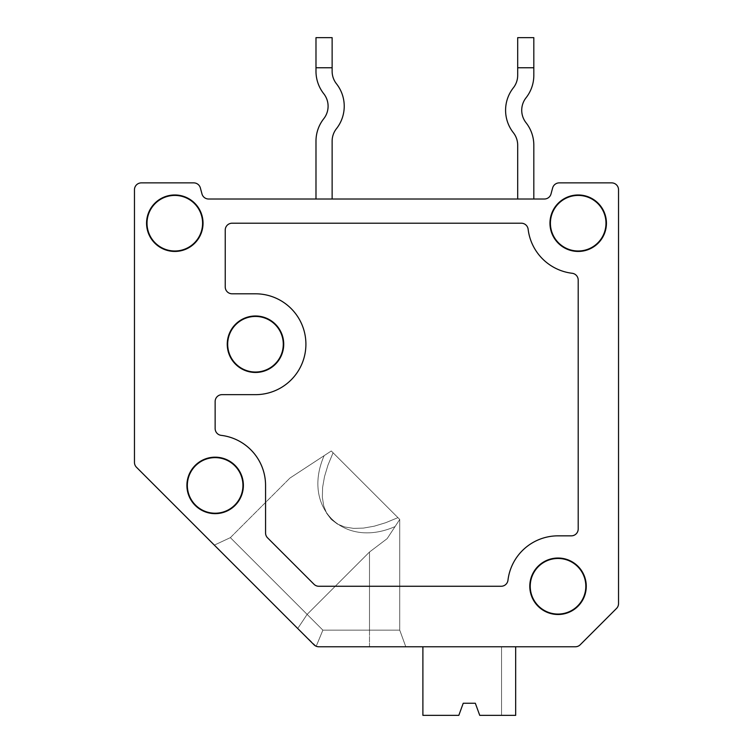 <?xml version="1.0" encoding="UTF-8"?>
<svg xmlns="http://www.w3.org/2000/svg" width="753" height="753" viewBox="0 0 753 753"><rect width="100%" height="100%" fill="white"/><g stroke="black" fill="none" stroke-linecap="round" stroke-linejoin="round"><path stroke-width="0.56" stroke-dasharray="3.77 2.82" d="M544.41 199.008A6.862 6.862 0 0 0 551.027 193.926A6.862 6.862 0 0 1 544.41 199.008L208.59 199.008A6.862 6.862 0 0 1 201.973 193.926A6.862 6.862 0 0 0 208.59 199.008L544.41 199.008L208.59 199.008A6.862 6.862 0 0 1 201.973 193.926L200.373 187.958A6.862 6.862 0 0 0 193.747 182.875L141.319 182.875A6.862 6.862 0 0 0 134.467 189.728L134.467 462.408A6.862 6.862 0 0 0 136.472 467.255L313.982 644.766L136.472 467.255A6.862 6.862 0 0 1 134.467 462.408A6.862 6.862 0 0 0 136.472 467.255L313.982 644.766A6.862 6.862 0 0 0 318.83 646.771L575.358 646.771A6.862 6.862 0 0 0 580.205 644.766L616.528 608.443L580.205 644.766A6.862 6.862 0 0 1 575.358 646.771A6.862 6.862 0 0 0 580.205 644.766L616.528 608.443A6.862 6.862 0 0 0 618.533 603.595L618.533 189.728A6.862 6.862 0 0 0 611.681 182.875L559.253 182.875A6.862 6.862 0 0 0 552.627 187.958L551.027 193.926A6.862 6.862 0 0 1 544.41 199.008A6.862 6.862 0 0 0 551.027 193.926L552.627 187.958A6.862 6.862 0 0 1 559.253 182.875L611.681 182.875A6.862 6.862 0 0 1 618.533 189.728A6.862 6.862 0 0 0 611.681 182.875L559.253 182.875A6.862 6.862 0 0 0 552.627 187.958L551.027 193.926L552.627 187.958A6.862 6.862 0 0 1 559.253 182.875A6.862 6.862 0 0 0 552.627 187.958A6.862 6.862 0 0 1 559.253 182.875L611.681 182.875A6.862 6.862 0 0 1 618.533 189.728L618.533 603.595A6.862 6.862 0 0 1 616.528 608.443A6.862 6.862 0 0 0 618.533 603.595A6.862 6.862 0 0 1 616.528 608.443A6.862 6.862 0 0 0 618.533 603.595A6.862 6.862 0 0 1 616.528 608.443A6.862 6.862 0 0 0 618.533 603.595A6.862 6.862 0 0 1 616.528 608.443A6.862 6.862 0 0 0 618.533 603.595A6.862 6.862 0 0 1 616.528 608.443A6.862 6.862 0 0 0 618.533 603.595A6.862 6.862 0 0 1 616.528 608.443A6.862 6.862 0 0 0 618.533 603.595A6.862 6.862 0 0 1 616.528 608.443A6.862 6.862 0 0 0 618.533 603.595A6.862 6.862 0 0 1 616.528 608.443A6.862 6.862 0 0 0 618.533 603.595A6.862 6.862 0 0 1 616.528 608.443A6.862 6.862 0 0 0 618.533 603.595A6.862 6.862 0 0 1 616.528 608.443A6.862 6.862 0 0 0 618.533 603.595A6.862 6.862 0 0 1 616.528 608.443A6.862 6.862 0 0 0 618.533 603.595A6.862 6.862 0 0 1 616.528 608.443A6.862 6.862 0 0 0 618.533 603.595A6.862 6.862 0 0 1 616.528 608.443A6.862 6.862 0 0 0 618.533 603.595A6.862 6.862 0 0 1 616.528 608.443A6.862 6.862 0 0 0 618.533 603.595A6.862 6.862 0 0 1 616.528 608.443L580.205 644.766A6.862 6.862 0 0 1 575.358 646.771L318.83 646.771A6.862 6.862 0 0 1 313.982 644.766L214.332 545.116L313.982 644.766A6.862 6.862 0 0 0 318.83 646.771A6.862 6.862 0 0 1 313.982 644.766L297.708 628.491A1555.83 1461.997 45 0 0 307.12 614.392L230.362 537.642L307.12 614.392A1555.83 1461.997 45 0 1 297.708 628.491L313.982 644.766A6.862 6.862 0 0 0 318.83 646.771L405.792 646.771L318.83 646.771A6.862 6.862 0 0 1 313.982 644.766L297.708 628.491A1555.83 1461.997 45 0 0 307.12 614.392L230.362 537.642L307.12 614.392A1555.83 1461.997 45 0 1 297.708 628.491L313.982 644.766A6.862 6.862 0 0 0 318.83 646.771A6.862 6.862 0 0 1 313.982 644.766L214.332 545.116L313.982 644.766A6.862 6.862 0 0 0 318.83 646.771L316.204 646.253L318.83 646.771L405.792 646.771L318.83 646.771A6.862 6.862 0 0 1 313.982 644.766L297.708 628.491A1555.83 1461.997 45 0 0 307.12 614.392L230.362 537.642L307.12 614.392A1555.83 1461.997 45 0 1 297.708 628.491L313.982 644.766A6.862 6.862 0 0 0 318.83 646.771A6.862 6.862 0 0 1 313.982 644.766L297.708 628.491A1555.83 1461.997 45 0 0 307.12 614.392L230.362 537.642L307.12 614.392A1555.83 1461.997 45 0 1 297.708 628.491L313.982 644.766A6.862 6.862 0 0 0 318.83 646.771L316.204 646.253L313.982 644.766L214.332 545.116L297.708 628.491A1555.83 1461.997 45 0 0 307.12 614.392L230.362 537.642L307.12 614.392A1555.83 1461.997 45 0 1 297.708 628.491L313.982 644.766A6.862 6.862 0 0 0 318.83 646.771L369.488 646.771L318.83 646.771A6.862 6.862 0 0 1 313.982 644.766L297.708 628.491A1555.83 1461.997 45 0 0 307.12 614.392L230.362 537.642L307.12 614.392A1555.83 1461.997 45 0 1 297.708 628.491L313.982 644.766A6.862 6.862 0 0 0 318.83 646.771L316.204 646.253L313.982 644.766A6.862 6.862 0 0 0 318.83 646.771L405.792 646.771L318.83 646.771A6.862 6.862 0 0 1 313.982 644.766L214.332 545.116L313.982 644.766A6.862 6.862 0 0 0 318.83 646.771L316.204 646.253L318.83 646.771A6.862 6.862 0 0 1 313.982 644.766A6.862 6.862 0 0 0 318.83 646.771A6.862 6.862 0 0 1 313.982 644.766L214.332 545.116L313.982 644.766A6.862 6.862 0 0 0 318.83 646.771L405.792 646.771L318.83 646.771A6.862 6.862 0 0 1 313.982 644.766L297.708 628.491A1555.83 1461.997 45 0 0 307.12 614.392L230.362 537.642L307.12 614.392A1555.83 1461.997 45 0 1 297.708 628.491L313.982 644.766A6.862 6.862 0 0 0 318.83 646.771L316.204 646.253L313.982 644.766L214.332 545.116L313.982 644.766A6.862 6.862 0 0 0 318.83 646.771A6.862 6.862 0 0 1 313.982 644.766L136.472 467.255A6.862 6.862 0 0 1 134.467 462.408L134.467 189.728A6.862 6.862 0 0 1 141.319 182.875L193.747 182.875A6.862 6.862 0 0 1 200.373 187.958A6.862 6.862 0 0 0 193.747 182.875L141.319 182.875A6.862 6.862 0 0 0 134.467 189.728A6.862 6.862 0 0 1 141.319 182.875A6.862 6.862 0 0 0 134.467 189.728A6.862 6.862 0 0 1 141.319 182.875L193.747 182.875A6.862 6.862 0 0 1 200.373 187.958L201.973 193.926L200.373 187.958A6.862 6.862 0 0 0 193.747 182.875A6.862 6.862 0 0 1 200.373 187.958L201.973 193.926A6.862 6.862 0 0 0 208.59 199.008L544.41 199.008A6.862 6.862 0 0 0 551.027 193.926A6.862 6.862 0 0 1 544.41 199.008A6.862 6.862 0 0 0 551.027 193.926L552.627 187.958A6.862 6.862 0 0 1 559.253 182.875L611.681 182.875A6.862 6.862 0 0 1 618.533 189.728A6.862 6.862 0 0 0 611.681 182.875A6.862 6.862 0 0 1 618.533 189.728L618.533 603.595A6.862 6.862 0 0 1 616.528 608.443L580.205 644.766A6.862 6.862 0 0 1 575.358 646.771A6.862 6.862 0 0 0 580.205 644.766A6.862 6.862 0 0 1 575.358 646.771L318.83 646.771A6.862 6.862 0 0 1 313.982 644.766L136.472 467.255A6.862 6.862 0 0 1 134.467 462.408A6.862 6.862 0 0 0 136.472 467.255A6.862 6.862 0 0 1 134.467 462.408L134.467 189.728A6.862 6.862 0 0 1 141.319 182.875L193.747 182.875A6.862 6.862 0 0 1 200.373 187.958L201.973 193.926A6.862 6.862 0 0 0 208.59 199.008L544.41 199.008A6.862 6.862 0 0 0 551.027 193.926A6.862 6.862 0 0 1 544.41 199.008L208.59 199.008A6.862 6.862 0 0 1 201.973 193.926A6.862 6.862 0 0 0 208.59 199.008L544.41 199.008A6.862 6.862 0 0 0 551.027 193.926L552.627 187.958A6.862 6.862 0 0 1 559.253 182.875L611.681 182.875A6.862 6.862 0 0 1 618.533 189.728L618.533 603.595A6.862 6.862 0 0 1 616.528 608.443L580.205 644.766A6.862 6.862 0 0 1 575.358 646.771L318.83 646.771A6.862 6.862 0 0 1 313.982 644.766L316.204 646.253L318.83 646.771L316.204 646.253L313.982 644.766L136.472 467.255A6.862 6.862 0 0 1 134.467 462.408L134.467 189.728A6.862 6.862 0 0 1 141.319 182.875L193.747 182.875A6.862 6.862 0 0 1 200.373 187.958L201.973 193.926A6.862 6.862 0 0 0 208.59 199.008L544.41 199.008L208.59 199.008A6.862 6.862 0 0 1 201.973 193.926L200.373 187.958A6.862 6.862 0 0 0 193.747 182.875A6.862 6.862 0 0 1 200.373 187.958A6.862 6.862 0 0 0 193.747 182.875A6.862 6.862 0 0 1 200.373 187.958A6.862 6.862 0 0 0 193.747 182.875A6.862 6.862 0 0 1 200.373 187.958L201.973 193.926A6.862 6.862 0 0 0 208.59 199.008L544.41 199.008A6.862 6.862 0 0 0 551.027 193.926A6.862 6.862 0 0 1 544.41 199.008A6.862 6.862 0 0 0 551.027 193.926L552.627 187.958A6.862 6.862 0 0 1 559.253 182.875A6.862 6.862 0 0 0 552.627 187.958A6.862 6.862 0 0 1 559.253 182.875L611.681 182.875A6.862 6.862 0 0 1 618.533 189.728L618.533 603.595A6.862 6.862 0 0 1 616.528 608.443L580.205 644.766A6.862 6.862 0 0 1 575.358 646.771L318.83 646.771A6.862 6.862 0 0 1 313.982 644.766L316.204 646.253L318.83 646.771L405.792 646.771L318.83 646.771A6.862 6.862 0 0 1 313.982 644.766L136.472 467.255A6.862 6.862 0 0 1 134.467 462.408L134.467 189.728A6.862 6.862 0 0 1 141.319 182.875A6.862 6.862 0 0 0 134.467 189.728A6.862 6.862 0 0 1 141.319 182.875L193.747 182.875L141.319 182.875A6.862 6.862 0 0 0 134.467 189.728A6.862 6.862 0 0 1 141.319 182.875A6.862 6.862 0 0 0 134.467 189.728A6.862 6.862 0 0 1 141.319 182.875A6.862 6.862 0 0 0 134.467 189.728A6.862 6.862 0 0 1 141.319 182.875L193.747 182.875A6.862 6.862 0 0 1 200.373 187.958A6.862 6.862 0 0 0 193.747 182.875L141.319 182.875A6.862 6.862 0 0 0 134.467 189.728A6.862 6.862 0 0 1 141.319 182.875A6.862 6.862 0 0 0 134.467 189.728A6.862 6.862 0 0 1 141.319 182.875L193.747 182.875A6.862 6.862 0 0 1 200.373 187.958L201.973 193.926A6.862 6.862 0 0 0 208.59 199.008L544.41 199.008L208.59 199.008A6.862 6.862 0 0 1 201.973 193.926L200.373 187.958A6.862 6.862 0 0 0 193.747 182.875A6.862 6.862 0 0 1 200.373 187.958A6.862 6.862 0 0 0 193.747 182.875L141.319 182.875A6.862 6.862 0 0 0 134.467 189.728A6.862 6.862 0 0 1 141.319 182.875L193.747 182.875A6.862 6.862 0 0 1 200.373 187.958L201.973 193.926A6.862 6.862 0 0 0 208.59 199.008L544.41 199.008A6.862 6.862 0 0 0 551.027 193.926A6.862 6.862 0 0 1 544.41 199.008L208.59 199.008L544.41 199.008A6.862 6.862 0 0 0 551.027 193.926A6.862 6.862 0 0 1 544.41 199.008A6.862 6.862 0 0 0 551.027 193.926L552.627 187.958L551.027 193.926A6.862 6.862 0 0 1 544.41 199.008L208.59 199.008A6.862 6.862 0 0 1 201.973 193.926A6.862 6.862 0 0 0 208.59 199.008A6.862 6.862 0 0 1 201.973 193.926L200.373 187.958A6.862 6.862 0 0 0 193.747 182.875A6.862 6.862 0 0 1 200.373 187.958L201.973 193.926A6.862 6.862 0 0 0 208.59 199.008L544.41 199.008A6.862 6.862 0 0 0 551.027 193.926L552.627 187.958A6.862 6.862 0 0 1 559.253 182.875A6.862 6.862 0 0 0 552.627 187.958L551.027 193.926A6.862 6.862 0 0 1 544.41 199.008L208.59 199.008L544.41 199.008A6.862 6.862 0 0 0 551.027 193.926A6.862 6.862 0 0 1 544.41 199.008A6.862 6.862 0 0 0 551.027 193.926L552.627 187.958A6.862 6.862 0 0 1 559.253 182.875A6.862 6.862 0 0 0 552.627 187.958L551.027 193.926L552.627 187.958A6.862 6.862 0 0 1 559.253 182.875A6.862 6.862 0 0 0 552.627 187.958A6.862 6.862 0 0 1 559.253 182.875L611.681 182.875A6.862 6.862 0 0 1 618.533 189.728L618.533 603.595A6.862 6.862 0 0 1 616.528 608.443L580.205 644.766A6.862 6.862 0 0 1 575.358 646.771L318.83 646.771L316.204 646.253L313.982 644.766L316.204 646.253L318.83 646.771A6.862 6.862 0 0 1 313.982 644.766L136.472 467.255A6.862 6.862 0 0 1 134.467 462.408L134.467 189.728A6.862 6.862 0 0 1 141.319 182.875A6.862 6.862 0 0 0 134.467 189.728A6.862 6.862 0 0 1 141.319 182.875A6.862 6.862 0 0 0 134.467 189.728A6.862 6.862 0 0 1 141.319 182.875L193.747 182.875A6.862 6.862 0 0 1 200.373 187.958A6.862 6.862 0 0 0 193.747 182.875L141.319 182.875A6.862 6.862 0 0 0 134.467 189.728A6.862 6.862 0 0 1 141.319 182.875L193.747 182.875A6.862 6.862 0 0 1 200.373 187.958A6.862 6.862 0 0 0 193.747 182.875A6.862 6.862 0 0 1 200.373 187.958L201.973 193.926A6.862 6.862 0 0 0 208.59 199.008L544.41 199.008A6.862 6.862 0 0 0 551.027 193.926A6.862 6.862 0 0 1 544.41 199.008A6.862 6.862 0 0 0 551.027 193.926L552.627 187.958L551.027 193.926A6.862 6.862 0 0 1 544.41 199.008A6.862 6.862 0 0 0 551.027 193.926L552.627 187.958A6.862 6.862 0 0 1 559.253 182.875A6.862 6.862 0 0 0 552.627 187.958A6.862 6.862 0 0 1 559.253 182.875A6.862 6.862 0 0 0 552.627 187.958A6.862 6.862 0 0 1 559.253 182.875L611.681 182.875A6.862 6.862 0 0 1 618.533 189.728A6.862 6.862 0 0 0 611.681 182.875L559.253 182.875A6.862 6.862 0 0 0 552.627 187.958L551.027 193.926L552.627 187.958A6.862 6.862 0 0 1 559.253 182.875L611.681 182.875A6.862 6.862 0 0 1 618.533 189.728L618.533 603.595A6.862 6.862 0 0 1 616.528 608.443L580.205 644.766A6.862 6.862 0 0 1 575.358 646.771A6.862 6.862 0 0 0 580.205 644.766A6.862 6.862 0 0 1 575.358 646.771L318.83 646.771A6.862 6.862 0 0 1 313.982 644.766L136.472 467.255A6.862 6.862 0 0 1 134.467 462.408A6.862 6.862 0 0 0 136.472 467.255A6.862 6.862 0 0 1 134.467 462.408L134.467 189.728A6.862 6.862 0 0 1 141.319 182.875A6.862 6.862 0 0 0 134.467 189.728A6.862 6.862 0 0 1 141.319 182.875A6.862 6.862 0 0 0 134.467 189.728A6.862 6.862 0 0 1 141.319 182.875L193.747 182.875A6.862 6.862 0 0 1 200.373 187.958L201.973 193.926A6.862 6.862 0 0 0 208.59 199.008A6.862 6.862 0 0 1 201.973 193.926L200.373 187.958A6.862 6.862 0 0 0 193.747 182.875A6.862 6.862 0 0 1 200.373 187.958L201.973 193.926A6.862 6.862 0 0 0 208.59 199.008L544.41 199.008A6.862 6.862 0 0 0 551.027 193.926A6.862 6.862 0 0 1 544.41 199.008A6.862 6.862 0 0 0 551.027 193.926L552.627 187.958A6.862 6.862 0 0 1 559.253 182.875A6.862 6.862 0 0 0 552.627 187.958L551.027 193.926A6.862 6.862 0 0 1 544.41 199.008L208.59 199.008A6.862 6.862 0 0 1 201.973 193.926L200.373 187.958A6.862 6.862 0 0 0 193.747 182.875A6.862 6.862 0 0 1 200.373 187.958A6.862 6.862 0 0 0 193.747 182.875A6.862 6.862 0 0 1 200.373 187.958L201.973 193.926A6.862 6.862 0 0 0 208.59 199.008L544.41 199.008A6.862 6.862 0 0 0 551.027 193.926L552.627 187.958A6.862 6.862 0 0 1 559.253 182.875A6.862 6.862 0 0 0 552.627 187.958A6.862 6.862 0 0 1 559.253 182.875L611.681 182.875L559.253 182.875A6.862 6.862 0 0 0 552.627 187.958A6.862 6.862 0 0 1 559.253 182.875L611.681 182.875A6.862 6.862 0 0 1 618.533 189.728A6.862 6.862 0 0 0 611.681 182.875A6.862 6.862 0 0 1 618.533 189.728A6.862 6.862 0 0 0 611.681 182.875L559.253 182.875A6.862 6.862 0 0 0 552.627 187.958L551.027 193.926L552.627 187.958A6.862 6.862 0 0 1 559.253 182.875A6.862 6.862 0 0 0 552.627 187.958A6.862 6.862 0 0 1 559.253 182.875L611.681 182.875A6.862 6.862 0 0 1 618.533 189.728L618.533 603.595A6.862 6.862 0 0 1 616.528 608.443L580.205 644.766A6.862 6.862 0 0 1 575.358 646.771A6.862 6.862 0 0 0 580.205 644.766A6.862 6.862 0 0 1 575.358 646.771A6.862 6.862 0 0 0 580.205 644.766L616.528 608.443L580.205 644.766A6.862 6.862 0 0 1 575.358 646.771L318.83 646.771A6.862 6.862 0 0 1 313.982 644.766L136.472 467.255A6.862 6.862 0 0 1 134.467 462.408A6.862 6.862 0 0 0 136.472 467.255A6.862 6.862 0 0 1 134.467 462.408A6.862 6.862 0 0 0 136.472 467.255L313.982 644.766L316.204 646.253L313.982 644.766L136.472 467.255A6.862 6.862 0 0 1 134.467 462.408L134.467 189.728A6.862 6.862 0 0 1 141.319 182.875A6.862 6.862 0 0 0 134.467 189.728A6.862 6.862 0 0 1 141.319 182.875L193.747 182.875A6.862 6.862 0 0 1 200.373 187.958L201.973 193.926A6.862 6.862 0 0 0 208.59 199.008L544.41 199.008L208.59 199.008M267.579 537.849L313.982 584.253A6.862 6.862 0 0 0 318.83 586.267L501.159 586.267A6.862 6.862 0 0 0 507.964 580.224A50.423 50.423 0 0 1 558.029 535.844L571.339 535.844A6.862 6.862 0 0 0 578.2 528.983L578.2 280.078A6.862 6.862 0 0 0 572.158 273.273A50.423 50.423 0 0 1 528.135 229.251A6.862 6.862 0 0 0 521.33 223.208L232.084 223.208A6.862 6.862 0 0 0 225.232 230.07L225.232 286.949A6.862 6.862 0 0 0 232.084 293.802L255.483 293.802A50.423 50.423 0 0 1 305.906 344.225A50.423 50.423 0 0 1 255.483 394.657L222.003 394.657A6.862 6.862 0 0 0 215.142 401.509L215.142 428.542A6.862 6.862 0 0 0 221.175 435.356A50.423 50.423 0 0 1 265.564 485.412L265.564 533.002A6.862 6.862 0 0 0 267.579 537.849M475.331 703.246L479.736 715.35L501.554 715.35L501.554 646.771L422.894 646.771L422.894 715.35L422.894 646.771L515.673 646.771L422.894 646.771L501.554 646.771L501.554 715.35L501.554 646.771L515.673 646.771L422.894 646.771L501.554 646.771L501.554 715.35L479.736 715.35L475.331 703.246L479.736 715.35L475.331 703.246L479.736 715.35L501.554 715.35L501.554 646.771L501.554 715.35L501.554 646.771L501.554 715.35L479.736 715.35L475.331 703.246L479.736 715.35L475.331 703.246L479.736 715.35L475.331 703.246L479.736 715.35L475.331 703.246L479.736 715.35L475.331 703.246L479.736 715.35L501.554 715.35L501.554 646.771L501.554 715.35L515.673 715.35L479.736 715.35L515.673 715.35L479.736 715.35L515.673 715.35L479.736 715.35L515.673 715.35L479.736 715.35L501.554 715.35L501.554 646.771L515.673 646.771L422.894 646.771L515.673 646.771L422.894 646.771L515.673 646.771L515.673 715.35L515.673 646.771L515.673 715.35L479.736 715.35L475.331 703.246L463.227 703.246L458.822 715.35L422.894 715.35L422.894 646.771L515.673 646.771L422.894 646.771L422.894 715.35L458.822 715.35L422.894 715.35L422.894 646.771L515.673 646.771L515.673 715.35L515.673 646.771L422.894 646.771L501.554 646.771L501.554 715.35L479.736 715.35L475.331 703.246L463.227 703.246L458.822 715.35L422.894 715.35L458.822 715.35L422.894 715.35L422.894 646.771L515.673 646.771L515.673 715.35L479.736 715.35L501.554 715.35L501.554 646.771L515.673 646.771L422.894 646.771L422.894 715.35L458.822 715.35L422.894 715.35L422.894 646.771L515.673 646.771L422.894 646.771L501.554 646.771L501.554 715.35L515.673 715.35L515.673 646.771L422.894 646.771L422.894 715.35L458.822 715.35L422.894 715.35L422.894 646.771L515.673 646.771L515.673 715.35L479.736 715.35L475.331 703.246L463.227 703.246L458.822 715.35L422.894 715.35L458.822 715.35L422.894 715.35L422.894 646.771L515.673 646.771L422.894 646.771L422.894 715.35L458.822 715.35L422.894 715.35L422.894 646.771L515.673 646.771L515.673 715.35L515.673 646.771L422.894 646.771L501.554 646.771L501.554 715.35L501.554 646.771L515.673 646.771L422.894 646.771L422.894 715.35L458.822 715.35L463.227 703.246L458.822 715.35L463.227 703.246L458.822 715.35L463.227 703.246L458.822 715.35L463.227 703.246L458.822 715.35L463.227 703.246L458.822 715.35L463.227 703.246L458.822 715.35L422.894 715.35L422.894 646.771L515.673 646.771L515.673 715.35L479.736 715.35L475.331 703.246L463.227 703.246L458.822 715.35L422.894 715.35L422.894 646.771L501.554 646.771L501.554 715.35L515.673 715.35L515.673 646.771L422.894 646.771L515.673 646.771L515.673 715.35L515.673 646.771L422.894 646.771L422.894 715.35L458.822 715.35L463.227 703.246L458.822 715.35L463.227 703.246L475.331 703.246L463.227 703.246M315.987 199.008L315.987 141.159L315.987 199.008L315.987 141.159L315.987 199.008L332.129 199.008L332.129 141.159L332.129 199.008L315.987 199.008L332.129 199.008L332.129 141.159L332.129 199.008L315.987 199.008L332.129 199.008L332.129 141.159L332.129 199.008L315.987 199.008L332.129 199.008L332.129 141.159L332.129 199.008L315.987 199.008L332.129 199.008L315.987 199.008L315.987 141.159A36.304 36.304 0 0 1 323.771 118.701A36.304 36.304 0 0 0 315.987 141.159A36.304 36.304 0 0 1 323.771 118.701A20.171 20.171 0 0 0 323.771 93.748A20.171 20.171 0 0 1 323.771 118.701A36.304 36.304 0 0 0 315.987 141.159A36.304 36.304 0 0 1 323.771 118.701A20.171 20.171 0 0 0 323.771 93.748A36.304 36.304 0 0 1 315.987 71.29L315.987 67.761L315.987 71.29L315.987 67.761L332.129 67.761L332.129 37.65L315.987 37.65L315.987 71.29L315.987 67.761L332.129 67.761L332.129 37.65L315.987 37.65L315.987 71.29L315.987 67.761L332.129 67.761L332.129 71.29L332.129 67.761L315.987 67.761L315.987 71.29A36.304 36.304 0 0 0 323.771 93.748A20.171 20.171 0 0 1 323.771 118.701A36.304 36.304 0 0 0 315.987 141.159A36.304 36.304 0 0 1 323.771 118.701A20.171 20.171 0 0 0 323.771 93.748A36.304 36.304 0 0 1 315.987 71.29A36.304 36.304 0 0 0 323.771 93.748A36.304 36.304 0 0 1 315.987 71.29A36.304 36.304 0 0 0 323.771 93.748A20.171 20.171 0 0 1 323.771 118.701A36.304 36.304 0 0 0 315.987 141.159A36.304 36.304 0 0 1 323.771 118.701A20.171 20.171 0 0 0 323.771 93.748A36.304 36.304 0 0 1 315.987 71.29A36.304 36.304 0 0 0 323.771 93.748A20.171 20.171 0 0 1 323.771 118.701M611.681 182.875A6.862 6.862 0 0 1 618.533 189.728A6.862 6.862 0 0 0 611.681 182.875L559.253 182.875A6.862 6.862 0 0 0 552.627 187.958L551.027 193.926L552.627 187.958A6.862 6.862 0 0 1 559.253 182.875L611.681 182.875A6.862 6.862 0 0 1 618.533 189.728A6.862 6.862 0 0 0 611.681 182.875A6.862 6.862 0 0 1 618.533 189.728A6.862 6.862 0 0 0 611.681 182.875A6.862 6.862 0 0 1 618.533 189.728A6.862 6.862 0 0 0 611.681 182.875A6.862 6.862 0 0 1 618.533 189.728A6.862 6.862 0 0 0 611.681 182.875A6.862 6.862 0 0 1 618.533 189.728A6.862 6.862 0 0 0 611.681 182.875A6.862 6.862 0 0 1 618.533 189.728A6.862 6.862 0 0 0 611.681 182.875A6.862 6.862 0 0 1 618.533 189.728A6.862 6.862 0 0 0 611.681 182.875A6.862 6.862 0 0 1 618.533 189.728A6.862 6.862 0 0 0 611.681 182.875A6.862 6.862 0 0 1 618.533 189.728A6.862 6.862 0 0 0 611.681 182.875A6.862 6.862 0 0 1 618.533 189.728L618.533 603.595A6.862 6.862 0 0 1 616.528 608.443L580.205 644.766A6.862 6.862 0 0 1 575.358 646.771A6.862 6.862 0 0 0 580.205 644.766A6.862 6.862 0 0 1 575.358 646.771A6.862 6.862 0 0 0 580.205 644.766A6.862 6.862 0 0 1 575.358 646.771A6.862 6.862 0 0 0 580.205 644.766A6.862 6.862 0 0 1 575.358 646.771A6.862 6.862 0 0 0 580.205 644.766A6.862 6.862 0 0 1 575.358 646.771A6.862 6.862 0 0 0 580.205 644.766A6.862 6.862 0 0 1 575.358 646.771A6.862 6.862 0 0 0 580.205 644.766A6.862 6.862 0 0 1 575.358 646.771A6.862 6.862 0 0 0 580.205 644.766A6.862 6.862 0 0 1 575.358 646.771A6.862 6.862 0 0 0 580.205 644.766A6.862 6.862 0 0 1 575.358 646.771A6.862 6.862 0 0 0 580.205 644.766A6.862 6.862 0 0 1 575.358 646.771L318.83 646.771L316.204 646.253L322.877 630.148L307.12 614.392L369.488 552.034L307.12 614.392L322.877 630.148L316.204 646.253L322.877 630.148L307.12 614.392L369.488 552.034L307.12 614.392L322.877 630.148L316.204 646.253L322.877 630.148L307.12 614.392L369.488 552.034L307.12 614.392L322.877 630.148L316.204 646.253L322.877 630.148L307.12 614.392L369.488 552.034L307.12 614.392L322.877 630.148L316.204 646.253L322.877 630.148L307.12 614.392L369.488 552.034L307.12 614.392L322.877 630.148L316.204 646.253L322.877 630.148L307.12 614.392L369.488 552.034L307.12 614.392L322.877 630.148L316.204 646.253L322.877 630.148L307.12 614.392L369.488 552.034L307.12 614.392L322.877 630.148L316.204 646.253L322.877 630.148L307.12 614.392L369.488 552.034L307.12 614.392L322.877 630.148L316.204 646.253L322.877 630.148L399.739 630.148L322.877 630.148L399.739 630.148L322.877 630.148L399.739 630.148L322.877 630.148L399.739 630.148L322.877 630.148L399.739 630.148L322.877 630.148L399.739 630.148L322.877 630.148L399.739 630.148L322.877 630.148L307.12 614.392L369.488 552.034L387.164 538.64L399.739 519.438L331.282 450.981L324.157 455.65C301.501 507.23 343.49 549.219 395.071 526.573C343.49 549.219 301.501 507.23 324.157 455.65L289.924 478.08L331.282 450.981L333.08 452.788L328.026 464.968L324.515 476.564L322.613 487.37L322.35 497.215L323.724 505.931L326.717 513.386L331.282 519.438L337.335 524.003L344.789 526.996L353.505 528.371L363.351 528.107L374.166 526.206L385.752 522.695L397.942 517.64L399.739 519.438L387.164 538.64L399.739 519.438L331.282 450.981L289.924 478.08L324.157 455.65C301.501 507.23 343.49 549.219 395.071 526.573L399.739 519.438L331.282 450.981L399.739 519.438L387.164 538.64L399.739 519.438L387.164 538.64L369.488 552.034L387.164 538.64L399.739 519.438L387.164 538.64L369.488 552.034L387.164 538.64L395.071 526.573C343.49 549.219 301.501 507.23 324.157 455.65L289.924 478.08L331.282 450.981L333.08 452.788L328.026 464.968L324.515 476.564L322.613 487.37L322.35 497.215L323.724 505.931L326.717 513.386L331.282 519.438L337.335 524.003L344.789 526.996L353.505 528.371L363.351 528.107L374.166 526.206L385.752 522.695L397.942 517.64L399.739 519.438L387.164 538.64L399.739 519.438L387.164 538.64L399.739 519.438L331.282 450.981L289.924 478.08L331.282 450.981L399.739 519.438L387.164 538.64L369.488 552.034L387.164 538.64L399.739 519.438L387.164 538.64L369.488 552.034L387.164 538.64L399.739 519.438L331.282 450.981L333.08 452.788L328.026 464.968L324.515 476.564L322.613 487.37L322.35 497.215L323.724 505.931L326.717 513.386L331.282 519.438L337.335 524.003L344.789 526.996L353.505 528.371L363.351 528.107L374.166 526.206L385.752 522.695L397.942 517.64L399.739 519.438L387.164 538.64L399.739 519.438L387.164 538.64L399.739 519.438L387.164 538.64L369.488 552.034L387.164 538.64L395.071 526.573C343.49 549.219 301.501 507.23 324.157 455.65L289.924 478.08L331.282 450.981L399.739 519.438L387.164 538.64L399.739 519.438L387.164 538.64L369.488 552.034L387.164 538.64L399.739 519.438L331.282 450.981L289.924 478.08L331.282 450.981L333.08 452.788L328.026 464.968L324.515 476.564L322.613 487.37L322.35 497.215L323.724 505.931L326.717 513.386L331.282 519.438L337.335 524.003L344.789 526.996L353.505 528.371L363.351 528.107L374.166 526.206L385.752 522.695L397.942 517.64L399.739 519.438L387.164 538.64L399.739 519.438L387.164 538.64L369.488 552.034L387.164 538.64L399.739 519.438L331.282 450.981L399.739 519.438L387.164 538.64L369.488 552.034L387.164 538.64L399.739 519.438L387.164 538.64L399.739 519.438L387.164 538.64L369.488 552.034L387.164 538.64L395.071 526.573C343.49 549.219 301.501 507.23 324.157 455.65L289.924 478.08L331.282 450.981L333.08 452.788L328.026 464.968L324.515 476.564L322.613 487.37L322.35 497.215L323.724 505.931L326.717 513.386L331.282 519.438L337.335 524.003L344.789 526.996L353.505 528.371L363.351 528.107L374.166 526.206L385.752 522.695L397.942 517.64L399.739 519.438L387.164 538.64L369.488 552.034L307.12 614.392L230.362 537.642L307.12 614.392A1555.83 1461.997 45 0 1 297.708 628.491A1555.83 1461.997 45 0 0 307.12 614.392L230.362 537.642L307.12 614.392A1555.83 1461.997 45 0 1 297.708 628.491L313.982 644.766L316.204 646.253L318.83 646.771L316.204 646.253L313.982 644.766L136.472 467.255A6.862 6.862 0 0 1 134.467 462.408A6.862 6.862 0 0 0 136.472 467.255A6.862 6.862 0 0 1 134.467 462.408L134.467 189.728A6.862 6.862 0 0 1 141.319 182.875M332.129 199.008L332.129 141.159A20.171 20.171 0 0 1 336.45 128.688A36.304 36.304 0 0 0 336.45 83.771A36.304 36.304 0 0 1 336.45 128.688A36.304 36.304 0 0 0 336.45 83.771A20.171 20.171 0 0 1 332.129 71.29L332.129 67.761L332.129 71.29A20.171 20.171 0 0 0 336.45 83.771A20.171 20.171 0 0 1 332.129 71.29L332.129 37.65L315.987 37.65L315.987 67.761L332.129 67.761L332.129 37.65L315.987 37.65L315.987 71.29A36.304 36.304 0 0 0 323.771 93.748M332.129 141.159A20.171 20.171 0 0 1 336.45 128.688A36.304 36.304 0 0 0 336.45 83.771A20.171 20.171 0 0 1 332.129 71.29L332.129 67.761L315.987 67.761L315.987 37.65L315.987 67.761L332.129 67.761L332.129 37.65L315.987 37.65L315.987 67.761L315.987 37.65L315.987 67.761L332.129 67.761L332.129 37.65L315.987 37.65L332.129 37.65L315.987 37.65L332.129 37.65L332.129 71.29A20.171 20.171 0 0 0 336.45 83.771A36.304 36.304 0 0 1 336.45 128.688A20.171 20.171 0 0 0 332.129 141.159A20.171 20.171 0 0 1 336.45 128.688A36.304 36.304 0 0 0 336.45 83.771A20.171 20.171 0 0 1 332.129 71.29A20.171 20.171 0 0 0 336.45 83.771A36.304 36.304 0 0 1 336.45 128.688A20.171 20.171 0 0 0 332.129 141.159A20.171 20.171 0 0 1 336.45 128.688A36.304 36.304 0 0 0 336.45 83.771A36.304 36.304 0 0 1 336.45 128.688A20.171 20.171 0 0 0 332.129 141.159A20.171 20.171 0 0 1 336.45 128.688M533.821 199.008L517.688 199.008L517.688 145.197A20.171 20.171 0 0 0 513.367 132.716A36.304 36.304 0 0 1 513.367 87.8A20.171 20.171 0 0 0 517.688 75.328A20.171 20.171 0 0 1 513.367 87.8A36.304 36.304 0 0 0 513.367 132.716A36.304 36.304 0 0 1 513.367 87.8A36.304 36.304 0 0 0 513.367 132.716A20.171 20.171 0 0 1 517.688 145.197L517.688 199.008L533.821 199.008L533.821 145.197L533.821 199.008L517.688 199.008L517.688 145.197L517.688 199.008L533.821 199.008L517.688 199.008L517.688 145.197A20.171 20.171 0 0 0 513.367 132.716A36.304 36.304 0 0 1 513.367 87.8A20.171 20.171 0 0 0 517.688 75.328A20.171 20.171 0 0 1 513.367 87.8A36.304 36.304 0 0 0 513.367 132.716A20.171 20.171 0 0 1 517.688 145.197L517.688 199.008L533.821 199.008L533.821 145.197L533.821 199.008L517.688 199.008L517.688 145.197A20.171 20.171 0 0 0 513.367 132.716A36.304 36.304 0 0 1 513.367 87.8A36.304 36.304 0 0 0 513.367 132.716A20.171 20.171 0 0 1 517.688 145.197L517.688 199.008L533.821 199.008L517.688 199.008L533.821 199.008L533.821 145.197A36.304 36.304 0 0 0 526.046 122.739A20.171 20.171 0 0 1 526.046 97.786A20.171 20.171 0 0 0 526.046 122.739A36.304 36.304 0 0 1 533.821 145.197A36.304 36.304 0 0 0 526.046 122.739A20.171 20.171 0 0 1 526.046 97.786A36.304 36.304 0 0 0 533.821 75.328L533.821 37.65L533.821 67.761L517.688 67.761L517.688 75.328L517.688 37.65L517.688 67.761L533.821 67.761L533.821 75.328L533.821 37.65L517.688 37.65L533.821 37.65L533.821 67.761L517.688 67.761L517.688 37.65L517.688 67.761L533.821 67.761L533.821 75.328L533.821 37.65L517.688 37.65L533.821 37.65L533.821 67.761L517.688 67.761L517.688 37.65L517.688 67.761L533.821 67.761L533.821 75.328A36.304 36.304 0 0 1 526.046 97.786A20.171 20.171 0 0 0 526.046 122.739A36.304 36.304 0 0 1 533.821 145.197A36.304 36.304 0 0 0 526.046 122.739A20.171 20.171 0 0 1 526.046 97.786A36.304 36.304 0 0 0 533.821 75.328A36.304 36.304 0 0 1 526.046 97.786A36.304 36.304 0 0 0 533.821 75.328A36.304 36.304 0 0 1 526.046 97.786A20.171 20.171 0 0 0 526.046 122.739A36.304 36.304 0 0 1 533.821 145.197A36.304 36.304 0 0 0 526.046 122.739A20.171 20.171 0 0 1 526.046 97.786A36.304 36.304 0 0 0 533.821 75.328A36.304 36.304 0 0 1 526.046 97.786A20.171 20.171 0 0 0 526.046 122.739A36.304 36.304 0 0 1 533.821 145.197A36.304 36.304 0 0 0 526.046 122.739M575.358 646.771L318.83 646.771L316.204 646.253L322.877 630.148L307.12 614.392A1555.83 1461.997 45 0 1 297.708 628.491A1555.83 1461.997 45 0 0 307.12 614.392L369.488 552.034L369.488 646.771L405.792 646.771L318.83 646.771L575.358 646.771L318.83 646.771L575.358 646.771L318.83 646.771L575.358 646.771L318.83 646.771L405.792 646.771L399.739 630.148L405.792 646.771L399.739 630.148L405.792 646.771L399.739 630.148L405.792 646.771L399.739 630.148L405.792 646.771L399.739 630.148L399.739 519.438L399.739 630.148L399.739 519.438L399.739 630.148L399.739 519.438L399.739 630.148L399.739 519.438L399.739 630.148L399.739 519.438L387.164 538.64L399.739 519.438L331.282 450.981L289.924 478.08L324.157 455.65C301.501 507.23 343.49 549.219 395.071 526.573L399.739 519.438L331.282 450.981L324.157 455.65C301.501 507.23 343.49 549.219 395.071 526.573C343.49 549.219 301.501 507.23 324.157 455.65L289.924 478.08L331.282 450.981L399.739 519.438L331.282 450.981L289.924 478.08L324.157 455.65C301.501 507.23 343.49 549.219 395.071 526.573L399.739 519.438L399.739 630.148L405.792 646.771L318.83 646.771L575.358 646.771A6.862 6.862 0 0 0 580.205 644.766A6.862 6.862 0 0 1 575.358 646.771L318.83 646.771A6.862 6.862 0 0 1 313.982 644.766L136.472 467.255A6.862 6.862 0 0 1 134.467 462.408L134.467 189.728L134.467 462.408A6.862 6.862 0 0 0 136.472 467.255A6.862 6.862 0 0 1 134.467 462.408A6.862 6.862 0 0 0 136.472 467.255L313.982 644.766L316.204 646.253L318.83 646.771L405.792 646.771L318.83 646.771A6.862 6.862 0 0 1 313.982 644.766L316.204 646.253L318.83 646.771A6.862 6.862 0 0 1 313.982 644.766L136.472 467.255A6.862 6.862 0 0 1 134.467 462.408L134.467 189.728L134.467 462.408A6.862 6.862 0 0 0 136.472 467.255A6.862 6.862 0 0 1 134.467 462.408L134.467 189.728L134.467 462.408A6.862 6.862 0 0 0 136.472 467.255A6.862 6.862 0 0 1 134.467 462.408A6.862 6.862 0 0 0 136.472 467.255L313.982 644.766L316.204 646.253L313.982 644.766L136.472 467.255A6.862 6.862 0 0 1 134.467 462.408L134.467 189.728L134.467 462.408A6.862 6.862 0 0 0 136.472 467.255A6.862 6.862 0 0 1 134.467 462.408L134.467 189.728L134.467 462.408A6.862 6.862 0 0 0 136.472 467.255L313.982 644.766L316.204 646.253L318.83 646.771L405.792 646.771L318.83 646.771A6.862 6.862 0 0 1 313.982 644.766L316.204 646.253L318.83 646.771A6.862 6.862 0 0 1 313.982 644.766L136.472 467.255A6.862 6.862 0 0 1 134.467 462.408A6.862 6.862 0 0 0 136.472 467.255A6.862 6.862 0 0 1 134.467 462.408L134.467 189.728M618.533 189.728L618.533 603.595A6.862 6.862 0 0 1 616.528 608.443L580.205 644.766M513.367 132.716A36.304 36.304 0 0 1 513.367 87.8A20.171 20.171 0 0 0 517.688 75.328L517.688 37.65L533.821 37.65L517.688 37.65L517.688 75.328L517.688 37.65L533.821 37.65L533.821 67.761L533.821 37.65L517.688 37.65L533.821 37.65L533.821 67.761L517.688 67.761L533.821 67.761L533.821 75.328A36.304 36.304 0 0 1 526.046 97.786M333.08 452.788L328.026 464.968L324.515 476.564L322.613 487.37L322.35 497.215L323.724 505.931L326.717 513.386L331.282 519.438L337.335 524.003L344.789 526.996L353.505 528.371L363.351 528.107L374.166 526.206L385.752 522.695L397.942 517.64L333.08 452.788L328.026 464.968L324.515 476.564L322.613 487.37L322.35 497.215L323.724 505.931L326.717 513.386L331.282 519.438L337.335 524.003L344.789 526.996L353.505 528.371L363.351 528.107L374.166 526.206L385.752 522.695L397.942 517.64L333.08 452.788L328.026 464.968L324.515 476.564L322.613 487.37L322.35 497.215L323.724 505.931L326.717 513.386L331.282 519.438L337.335 524.003L344.789 526.996L353.505 528.371L363.351 528.107L374.166 526.206L385.752 522.695L397.942 517.64L333.08 452.788L328.026 464.968L324.515 476.564L322.613 487.37L322.35 497.215L323.724 505.931L326.717 513.386L331.282 519.438L337.335 524.003L344.789 526.996L353.505 528.371L363.351 528.107L374.166 526.206L385.752 522.695L397.942 517.64L333.08 452.788L328.026 464.968L324.515 476.564L322.613 487.37L322.35 497.215L323.724 505.931L326.717 513.386L331.282 519.438L337.335 524.003L344.789 526.996L353.505 528.371L363.351 528.107L374.166 526.206L385.752 522.695L397.942 517.64L333.08 452.788M422.894 646.771L422.894 715.35L422.894 646.771L501.554 646.771L501.554 715.35L515.673 715.35L501.554 715.35L501.554 646.771L501.554 715.35L515.673 715.35L515.673 646.771L515.673 715.35L515.673 646.771L422.894 646.771L515.673 646.771L515.673 715.35L515.673 646.771L422.894 646.771L515.673 646.771M517.688 67.761L533.821 67.761M517.688 145.197L517.688 199.008M193.747 182.875A6.862 6.862 0 0 1 200.373 187.958A6.862 6.862 0 0 0 193.747 182.875A6.862 6.862 0 0 1 200.373 187.958L201.973 193.926M369.488 646.771L369.488 552.034L369.488 630.148L369.488 552.034L369.488 630.148L369.488 552.034L369.488 630.148L369.488 552.034L369.488 630.148L369.488 552.034L369.488 630.148L369.488 552.034L369.488 630.148L369.488 552.034L369.488 630.148L369.488 552.034L369.488 630.148L369.488 552.034L369.488 630.148L369.488 552.034L307.12 614.392L230.362 537.642L307.12 614.392A1555.83 1461.997 45 0 1 297.708 628.491L316.204 646.253L313.982 644.766M618.533 603.595A6.862 6.862 0 0 1 616.528 608.443M552.627 187.958A6.862 6.862 0 0 1 559.253 182.875M136.472 467.255A6.862 6.862 0 0 1 134.467 462.408M322.877 630.148L307.12 614.392L322.877 630.148L316.204 646.253L322.877 630.148M332.129 67.761L315.987 67.761M230.362 537.642L214.332 545.116L230.362 537.642L214.332 545.116L230.362 537.642L214.332 545.116L230.362 537.642L214.332 545.116L230.362 537.642L214.332 545.116L230.362 537.642L289.924 478.08L230.362 537.642"/><path stroke-width="1.13" d="M313.982 644.766L297.708 628.491L313.982 644.766A6.862 6.862 0 0 0 318.83 646.771L575.358 646.771A6.862 6.862 0 0 0 580.205 644.766L616.528 608.443A6.862 6.862 0 0 0 618.533 603.595L618.533 189.728A6.862 6.862 0 0 0 611.681 182.875L559.253 182.875A6.862 6.862 0 0 0 552.627 187.958L551.027 193.926A6.862 6.862 0 0 1 544.41 199.008L208.59 199.008A6.862 6.862 0 0 1 201.973 193.926A6.862 6.862 0 0 0 208.59 199.008A6.862 6.862 0 0 1 201.973 193.926L200.373 187.958A6.862 6.862 0 0 0 193.747 182.875L141.319 182.875A6.862 6.862 0 0 0 134.467 189.728L134.467 462.408A6.862 6.862 0 0 0 136.472 467.255L313.982 644.766L136.472 467.255M265.564 485.412L265.564 533.002A6.862 6.862 0 0 0 267.579 537.849L313.982 584.253A6.862 6.862 0 0 0 318.83 586.267L501.159 586.267A6.862 6.862 0 0 0 507.964 580.224A50.423 50.423 0 0 1 558.029 535.844L571.339 535.844A6.862 6.862 0 0 0 578.2 528.983L578.2 280.078A6.862 6.862 0 0 0 572.158 273.273A50.423 50.423 0 0 1 528.135 229.251A6.862 6.862 0 0 0 521.33 223.208L232.084 223.208A6.862 6.862 0 0 0 225.232 230.07L225.232 286.949A6.862 6.862 0 0 0 232.084 293.802L255.483 293.802A50.423 50.423 0 0 1 305.906 344.225A50.423 50.423 0 0 1 255.483 394.657L222.003 394.657A6.862 6.862 0 0 0 215.142 401.509L215.142 428.542A6.862 6.862 0 0 0 221.175 435.356A50.423 50.423 0 0 1 265.564 485.412M215.142 457.175A28.238 28.238 0 0 0 190.688 499.531A28.238 28.238 0 0 0 239.595 499.531A28.238 28.238 0 0 0 215.142 457.175M215.142 457.626A27.786 27.786 0 0 0 191.074 499.314A27.786 27.786 0 0 0 239.209 499.314A27.786 27.786 0 0 0 215.142 457.626M255.483 315.987A28.238 28.238 0 0 0 231.03 358.343A28.238 28.238 0 0 0 279.937 358.343A28.238 28.238 0 0 0 255.483 315.987M255.483 316.439A27.786 27.786 0 0 0 231.416 358.127A27.786 27.786 0 0 0 279.551 358.127A27.786 27.786 0 0 0 255.483 316.439M558.029 558.029A28.238 28.238 0 0 0 533.576 600.386A28.238 28.238 0 0 0 582.483 600.386A28.238 28.238 0 0 0 558.029 558.029M558.029 558.472A27.786 27.786 0 0 0 533.962 600.16A27.786 27.786 0 0 0 582.097 600.16A27.786 27.786 0 0 0 558.029 558.472M578.2 194.971A28.238 28.238 0 0 0 549.963 223.208A28.238 28.238 0 0 0 578.2 251.446A28.238 28.238 0 0 0 606.438 223.208A28.238 28.238 0 0 0 578.2 194.971M578.2 195.422A27.786 27.786 0 0 0 554.133 237.101A27.786 27.786 0 0 0 602.259 237.101A27.786 27.786 0 0 0 578.2 195.422M146.562 223.208A28.238 28.238 0 0 0 174.8 251.446A28.238 28.238 0 0 0 203.037 223.208A28.238 28.238 0 0 0 174.8 194.971A28.238 28.238 0 0 0 146.562 223.208M174.8 195.422A27.786 27.786 0 0 0 150.741 237.101A27.786 27.786 0 0 0 198.867 237.101A27.786 27.786 0 0 0 174.8 195.422M134.467 189.728L134.467 462.408M141.319 182.875L193.747 182.875M559.253 182.875L611.681 182.875M618.533 603.595L618.533 189.728M616.528 608.443L580.205 644.766M369.488 646.771L575.358 646.771L515.673 646.771L575.358 646.771L515.673 646.771L575.358 646.771L515.673 646.771L575.358 646.771L515.673 646.771L575.358 646.771L515.673 646.771L515.673 715.35L479.736 715.35L475.331 703.246L463.227 703.246L458.822 715.35L422.894 715.35L422.894 646.771L405.792 646.771L422.894 646.771M201.973 193.926A6.862 6.862 0 0 0 208.59 199.008A6.862 6.862 0 0 1 201.973 193.926L200.373 187.958L201.973 193.926A6.862 6.862 0 0 0 208.59 199.008A6.862 6.862 0 0 1 201.973 193.926L200.373 187.958L201.973 193.926A6.862 6.862 0 0 0 208.59 199.008A6.862 6.862 0 0 1 201.973 193.926L200.373 187.958L201.973 193.926A6.862 6.862 0 0 0 208.59 199.008A6.862 6.862 0 0 1 201.973 193.926L200.373 187.958L201.973 193.926A6.862 6.862 0 0 0 208.59 199.008A6.862 6.862 0 0 1 201.973 193.926L200.373 187.958L201.973 193.926A6.862 6.862 0 0 0 208.59 199.008A6.862 6.862 0 0 1 201.973 193.926L200.373 187.958L201.973 193.926A6.862 6.862 0 0 0 208.59 199.008M544.41 199.008A6.862 6.862 0 0 0 551.027 193.926L552.627 187.958L551.027 193.926A6.862 6.862 0 0 1 544.41 199.008A6.862 6.862 0 0 0 551.027 193.926L552.627 187.958L551.027 193.926A6.862 6.862 0 0 1 544.41 199.008A6.862 6.862 0 0 0 551.027 193.926L552.627 187.958M315.987 199.008L315.987 141.159A36.304 36.304 0 0 1 323.771 118.701A20.171 20.171 0 0 0 323.771 93.748A20.171 20.171 0 0 1 323.771 118.701M475.331 703.246L463.227 703.246M332.129 199.008L332.129 141.159A20.171 20.171 0 0 1 336.45 128.688A36.304 36.304 0 0 0 336.45 83.771A20.171 20.171 0 0 1 332.129 71.29A20.171 20.171 0 0 0 336.45 83.771A20.171 20.171 0 0 1 332.129 71.29L332.129 37.65L315.987 37.65L315.987 67.761L332.129 67.761M533.821 199.008L533.821 145.197A36.304 36.304 0 0 0 526.046 122.739A20.171 20.171 0 0 1 526.046 97.786A20.171 20.171 0 0 0 526.046 122.739M517.688 145.197A20.171 20.171 0 0 0 513.367 132.716A20.171 20.171 0 0 1 517.688 145.197A20.171 20.171 0 0 0 513.367 132.716A20.171 20.171 0 0 1 517.688 145.197L517.688 199.008M526.046 97.786A36.304 36.304 0 0 0 533.821 75.328L533.821 37.65L517.688 37.65L517.688 75.328A20.171 20.171 0 0 1 513.367 87.8A20.171 20.171 0 0 0 517.688 75.328A20.171 20.171 0 0 1 513.367 87.8A20.171 20.171 0 0 0 517.688 75.328A20.171 20.171 0 0 1 513.367 87.8A36.304 36.304 0 0 0 513.367 132.716M575.358 646.771L515.673 646.771M533.821 67.761L517.688 67.761M323.771 93.748A36.304 36.304 0 0 1 315.987 71.29L315.987 67.761M332.129 141.159A20.171 20.171 0 0 1 336.45 128.688"/></g></svg>
